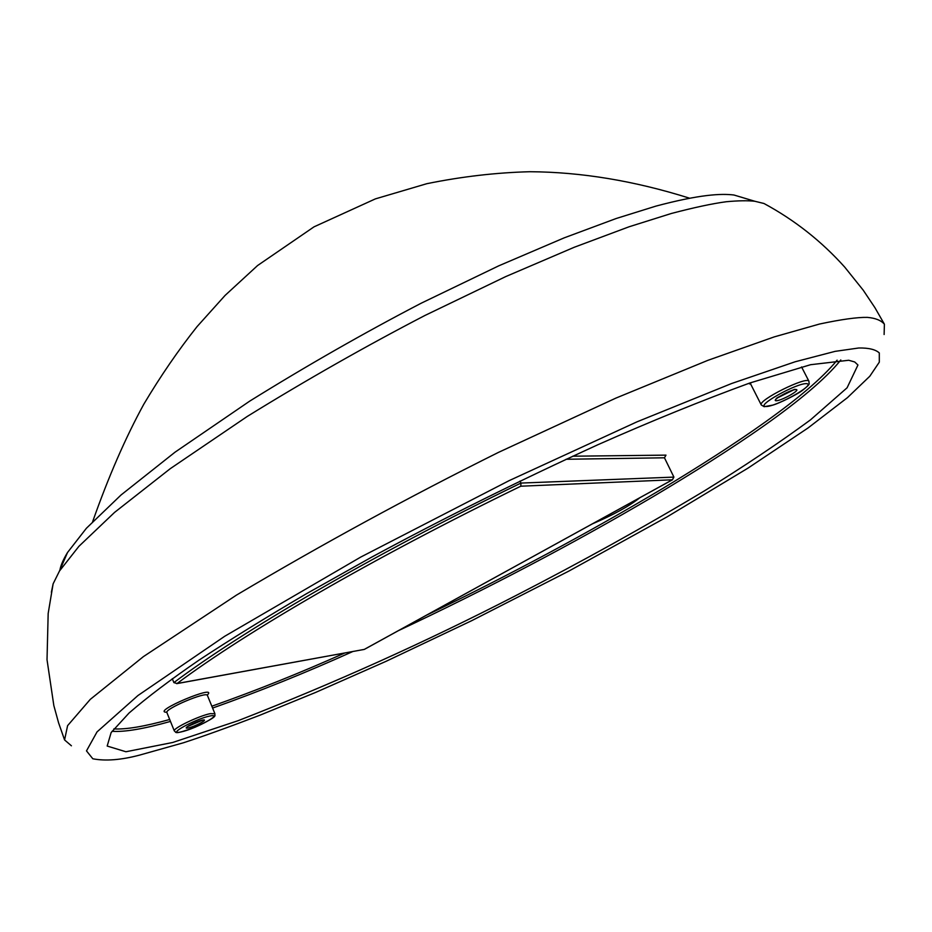 <?xml version="1.0" encoding="UTF-8"?>
<svg xmlns="http://www.w3.org/2000/svg" width="932" height="932" viewBox="0 0 932 932"><rect width="100%" height="100%" fill="white"/><g stroke="black" fill="none" stroke-linecap="round" stroke-linejoin="round"><path stroke-width="1.4" d="M113.855 728.894C125.878 729.616 144.495 726.482 169.694 719.492M211.844 706.211C255.741 690.728 300.092 672.974 344.91 652.936M426.355 615.26C509.583 575.091 588.348 532.836 662.652 488.531C734.125 445.368 807.566 396.484 837.111 360.171M745.32 198.411L733.938 195.009C721.123 193.425 699.862 194.427 655.942 206.112L616.18 218.507L564.151 237.87L498.783 265.818L421.206 303.203C364.226 332.864 307.071 365.495 249.741 401.11L175.076 452.148L121.032 494.997L86.396 528.269L67.523 552.501C63.271 559.55 60.743 565.363 59.939 569.953M769.669 206.624L763.96 203.491L754.897 201.277C747.848 200.462 738.284 200.625 726.191 201.743C712.269 203.619 693.967 207.533 671.285 213.498L629.077 226.779L574.228 247.271L505.75 276.583L424.899 315.494C365.728 346.203 306.523 379.848 247.295 416.418L170.253 468.68L114.554 512.414L78.905 546.327L59.497 570.99L53.124 583.828L51.365 592.309M884.119 334.518L884.398 324.196C881.078 320.34 875.393 318.068 867.342 317.381C857.219 317.183 841.258 319.408 819.484 324.045L774.154 336.918L707.831 360.358L615.889 398.104L498.48 452.381C408.612 497.129 321.284 544.707 236.483 595.094L143.423 656.606L90.299 699.349L67.593 725.655L64.576 739.938L71.415 745.798M139.439 755.153L183.383 742.792C203.479 736.245 228.888 727.1 259.62 715.333L315.505 692.476L386.128 661.289L471.685 620.689L569.068 570.978L667.021 516.91L748 468.12L807.928 428.044L847.433 397.661L869.801 376.248L879.307 362.164L879.295 352.937C875.544 349.488 868.717 347.834 858.815 347.986L835.084 351.364L795.124 361.779L731.608 383.518L636.906 421.87L509.082 480.667L360.882 556.998L224.717 636.265L137.959 695.517L97.033 731.9L86.49 750.889L92.816 758.776C105.444 761.223 120.985 760.011 139.439 755.153M848.726 360.265L810.595 364.703L749.806 383.005C702.087 400.457 651.503 421.008 598.041 444.657C517.528 481.506 442.048 519.019 371.6 557.185L306.465 593.707C266.051 617.403 230.251 639.538 199.04 660.101C170.44 679.731 147.105 697.381 129.035 713.038L111.129 732.575L107.18 746.054L125.913 751.751L172.676 742.489L238.068 720.704C333.994 683.296 426.472 641.635 515.513 595.758C581.58 561.775 644.49 526.848 704.219 490.989C743.084 467.014 778.5 443.317 810.444 419.901L847.083 387.805L857.953 365.006L854.702 361.966L848.726 360.265M173.876 682.608C241.633 631.57 370.4 556.089 520.953 483.067L520.813 486.201C372.043 558.396 244.953 632.758 177.057 683.517L173.876 682.608L172.28 678.682M572.644 456.214L665.984 455.131L664.458 457.798L673.906 477.102L520.953 483.067L520.009 481.052M177.057 683.517L364.33 649.406L176.696 683.657M673.906 477.102L672.38 479.794L520.813 486.201M189.161 725.48L200.718 720.576M750.586 383.902L749.468 383.891M665.984 455.131L665.192 455.573M166.712 712.234C149.97 712.316 219.824 682.935 207.184 695.179M639.876 497.711C629.263 506.134 613.454 514.837 592.449 523.831M840.804 359.962C810.094 398.395 729.954 450.902 652.959 496.744C572.935 543.834 488.007 588.5 398.174 630.778M352.937 651.468C305.766 672.741 258.991 691.602 212.601 708.064M170.474 721.426C143.819 728.917 124.34 732.202 112.026 731.294M664.458 457.798L566.05 459.266M364.459 649.313L672.38 479.794M214.919 713.714C214.092 716.102 220.034 715.461 195.254 727.17C172.187 735.558 176.8 732.086 174.331 730.968C172.245 728.673 198.994 715.776 210.294 713.644L214.919 713.714L207.417 695.447C206.904 690.973 164.23 709.007 166.898 712.584L166.91 712.118M209.677 716.056C194.497 719.248 165.465 735.464 181.169 731.923C196.198 728.673 224.752 712.829 209.677 716.056M202.361 720.121C209.851 718.502 195.767 726.319 188.38 727.915C180.738 729.616 194.939 721.694 202.361 720.121M750.808 382.656L750.644 384.019L761.281 404.966C757.297 400.492 807.531 375.538 808.976 381.328L801.555 366.94M765.673 406.503C775.412 407.202 816.292 384.532 806.716 383.658C797.116 382.679 755.06 406.177 765.673 406.503M776.03 400.737C770.95 400.515 791.443 389.075 796.173 389.529C801.007 389.891 780.795 401.121 776.03 400.737M777.754 397.743L793.155 390.112M733.938 195.009L754.897 201.277M67.523 552.501L59.497 570.99M763.96 203.491C794.553 219.987 821.465 241.19 844.73 267.123L863.218 290.178L874.903 307.653L884.398 324.196M53.124 583.828L48.173 613.454L47.019 659.705L53.835 705.559L58.565 722.766L64.576 739.938M174.331 730.968L166.898 712.584M761.281 404.966L764.182 406.702L772.966 405.07C779.269 403.3 796.825 394.62 802.091 390.648C811.993 382.959 808.545 384.124 808.976 381.328M794.577 389.692L794.588 389.704C798.91 386.885 773.071 399.141 776.577 398.64M187.297 726.645L202.838 720.028M672.589 479.712L364.424 649.359M92.664 521.617C108.496 476.706 125.552 437.551 143.831 404.173C160.619 375.992 178.373 350.141 197.071 326.608L225.101 295.409L257.593 265.527L314.026 226.837L375.398 198.877L426.856 183.686C461.678 176.591 496.022 172.606 529.9 171.721C581.137 172.024 634.296 180.82 689.365 198.132"/></g></svg>
